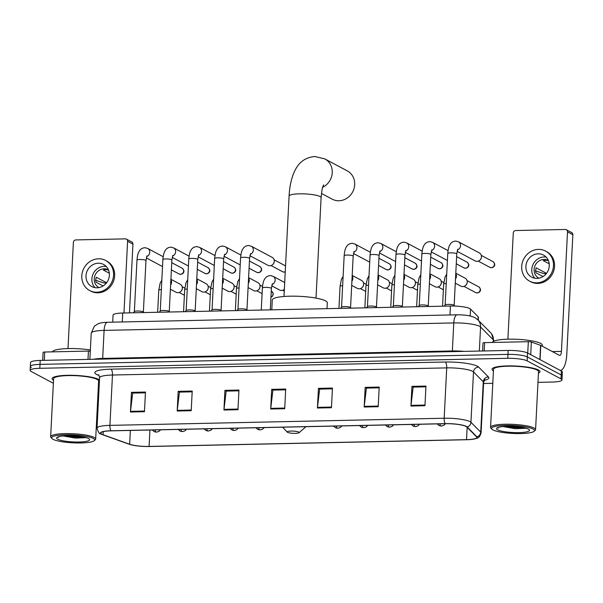 <?xml version="1.0" encoding="UTF-8"?>
<svg xmlns="http://www.w3.org/2000/svg" width="603" height="603" viewBox="0 0 603 603"><rect width="100%" height="100%" fill="white"/><g stroke="black" fill="none" stroke-linecap="round" stroke-linejoin="round"><path stroke-width="0.9" d="M112.716 322.16L113.07 315.105A15.03 2.766 2.9 0 1 122.733 313.017L450.426 306.023A15.03 2.766 2.9 0 1 470.506 309.068L478.171 316.801A15.03 2.766 2.9 0 1 478.435 317.366L478.292 320.253M537.982 382.347L552.31 382.046A15.03 2.766 -177.1 0 0 561.973 379.958L562.373 372.089A15.03 2.766 -177.1 0 0 561.393 371.026L527.535 352.989A15.03 2.766 -177.1 0 0 508.163 350.441L40.213 360.436A15.03 2.766 -177.1 0 0 30.549 362.524L30.346 366.458A15.03 2.766 -177.1 0 0 31.333 367.513M561.973 379.958A15.03 2.766 -177.1 0 0 560.994 378.895L527.135 360.858A15.03 2.766 -177.1 0 0 507.764 358.31L39.813 368.305L40.009 364.37A15.03 2.766 -177.1 0 0 30.346 366.458A15.03 2.766 -177.1 0 1 40.009 364.37L507.96 354.376L40.009 364.37L40.213 360.436M527.135 360.858L527.331 356.923A15.03 2.766 -177.1 0 0 507.96 354.376A15.03 2.766 -177.1 0 1 527.331 356.923L561.189 374.96L527.331 356.923L527.535 352.989M562.177 376.023A15.03 2.766 -177.1 0 0 561.189 374.96A15.03 2.766 -177.1 0 1 562.177 376.023M98.545 382.551A24.045 4.425 -177.1 0 0 99.374 382.106A24.045 4.425 -177.1 0 1 98.545 382.551M99.48 379.988A24.045 4.425 -177.1 0 0 98.553 379.393A24.045 4.425 -177.1 0 0 71.87 375.3A24.045 4.425 -177.1 0 0 52.099 378.654A24.045 4.425 -177.1 0 0 53.524 380.267A24.045 4.425 -177.1 0 1 52.099 378.654A24.045 4.425 -177.1 0 1 71.87 375.3A24.045 4.425 -177.1 0 1 98.553 379.393A24.045 4.425 -177.1 0 1 99.48 379.988M538.449 373.151A24.045 4.425 -177.1 0 0 540.024 371.689A24.045 4.425 -177.1 0 0 538.449 369.993A24.045 4.425 -177.1 0 0 511.774 365.908A24.045 4.425 -177.1 0 0 492.003 369.262A24.045 4.425 -177.1 0 0 493.42 370.875A24.045 4.425 -177.1 0 1 492.003 369.262A24.045 4.425 -177.1 0 1 511.774 365.908A24.045 4.425 -177.1 0 1 538.449 369.993A24.045 4.425 -177.1 0 1 540.024 371.689A24.045 4.425 -177.1 0 1 538.449 373.151M101.847 434.213A16.032 2.947 2.9 0 1 100.799 433.082A16.032 2.947 2.9 0 1 111.11 430.851L445.361 423.713A16.032 2.947 2.9 0 1 466.782 426.969L476.551 436.828A16.032 2.947 2.9 0 1 476.837 437.431A16.032 2.947 2.9 0 1 466.534 439.655L149.099 446.431A16.032 2.947 2.9 0 1 129.653 444.238L103.068 434.733A16.032 2.947 2.9 0 1 101.847 434.213M101.477 434.22A16.432 3.023 -177.1 0 0 102.721 434.755L129.306 444.26A16.432 3.023 -177.1 0 0 130.708 444.697A16.432 3.023 -177.1 0 0 149.243 446.506L466.677 439.73A16.432 3.023 -177.1 0 0 473.317 439.188A16.432 3.023 -177.1 0 0 476.943 436.836L467.174 426.969A16.432 3.023 -177.1 0 0 445.218 423.638L110.967 430.776A16.432 3.023 -177.1 0 0 101.477 434.22M424.957 405.729L425.952 386.056L411.932 386.357L410.937 406.03L424.957 405.729M425.914 386.84L413.153 387.111L410.99 405.359A4.01 1.44 88.8 0 0 410.937 406.03M413.341 387.111L411.932 386.357M378.209 406.724L379.204 387.058L365.184 387.36L364.189 407.025L378.209 406.724M379.166 387.835L366.405 388.113L364.242 406.354A4.01 1.44 88.8 0 0 364.189 407.025M366.594 388.106L365.184 387.36M331.462 407.726L332.457 388.053L318.437 388.355L317.434 408.02L331.462 407.726M332.419 388.837L319.658 389.108L317.495 407.349A4.01 1.44 88.8 0 0 317.434 408.02M319.846 389.108L318.437 388.355M144.471 411.721L145.466 392.048L131.439 392.349L130.444 412.015L144.471 411.721M145.429 392.832L132.668 393.103L130.504 411.344A4.01 1.44 88.8 0 0 130.444 412.015M132.848 393.096L131.439 392.349M191.219 410.718L192.214 391.053L178.187 391.347L177.192 411.02L191.219 410.718M192.176 391.829L179.415 392.101L177.252 410.349A4.01 1.44 88.8 0 0 177.192 411.02M179.596 392.101L178.187 391.347M237.966 409.723L238.961 390.051L224.934 390.352L223.939 410.017L237.966 409.723M238.924 390.834L226.163 391.106L223.999 409.347A4.01 1.44 88.8 0 0 223.939 410.017M226.344 391.098L224.934 390.352M284.714 408.721L285.709 389.056L271.689 389.35L270.687 409.022L284.714 408.721M285.671 389.832L272.91 390.103L270.747 408.352A4.01 1.44 88.8 0 0 270.687 409.022M273.091 390.103L271.689 389.35M39.813 368.305A15.03 2.766 -177.1 0 0 30.15 370.393A15.03 2.766 -177.1 0 0 31.137 371.448L53.365 383.297M98.078 391.739L98.884 391.724M483.583 383.508L492.794 383.312M88 359.418L88.422 351.089L44.712 352.024L44.29 360.345M127.602 241.283A2.502 2.291 -62 0 0 126.442 239.12L131.786 241.969A2.502 2.291 118 0 1 132.946 244.125L127.602 241.283L123.969 312.995M129.464 312.874L132.946 244.125M126.442 239.12A2.502 2.291 -62 0 0 125.386 238.871L75.835 239.926A2.502 2.291 -62 0 0 73.378 242.436L67.996 348.579M43.145 352.461A2.502 0.46 2.9 0 1 43.099 352.371A2.502 0.46 2.9 0 1 44.712 352.024M88.422 351.089A2.502 0.46 2.9 0 1 90.307 351.187M98.312 263.217A12.52 11.457 -62 0 0 86.47 272.873A12.52 11.457 -62 0 0 91.799 286.568A12.52 11.457 -62 0 0 97.06 287.804A12.52 11.457 -62 0 0 108.902 278.156A12.52 11.457 -62 0 0 103.573 264.461A12.52 11.457 -62 0 0 98.312 263.217M106.256 266.503A12.52 11.457 -62 0 0 104.191 266.353A12.52 11.457 -62 0 0 92.968 274.267A12.52 11.457 -62 0 0 94.995 287.654M108.608 270.257L107.99 269.925A10.017 9.166 118 0 0 105.668 269.669A10.017 9.166 118 0 0 103.317 270.031L109.316 273.227M108.095 280.32A10.017 9.166 -62 0 0 107.485 281.465M106.61 282.762L96.239 277.237A10.017 9.166 118 0 0 95.99 282.151L103.128 285.95M108.465 269.91A10.017 9.166 -62 0 0 108.276 269.805A10.017 9.166 -62 0 0 104.063 268.81A10.017 9.166 -62 0 0 94.596 276.528A10.017 9.166 -62 0 0 98.854 287.488A10.017 9.166 -62 0 0 99.05 287.586M89.681 290.548L90.744 291.113A17.035 15.588 -62 0 0 97.905 292.802A17.035 15.588 -62 0 0 114.005 279.679A17.035 15.588 -62 0 0 106.761 261.054L105.691 260.481A17.035 15.588 -62 0 0 98.53 258.793A17.035 15.588 -62 0 0 82.438 271.923A17.035 15.588 -62 0 0 89.681 290.548A17.035 15.588 -62 0 0 96.842 292.236A17.035 15.588 -62 0 0 112.934 279.106A17.035 15.588 -62 0 0 105.691 260.481M95.395 280.214L104.055 282.995L106.467 282.943M93.224 438.449A21.542 3.965 -177.1 0 0 67.355 434.771A21.542 3.965 -177.1 0 0 51.956 438.547A21.542 3.965 -177.1 0 0 53.019 439.308A21.542 3.965 -177.1 0 0 74.915 442.919A21.542 3.965 -177.1 0 0 94.219 440.687A21.542 3.965 -177.1 0 0 93.224 438.449M94.219 440.687L95.244 439.791A22.545 4.146 -177.1 0 0 95.681 439.037A22.545 4.146 -177.1 0 0 94.211 437.446A22.545 4.146 -177.1 0 0 69.202 433.61A22.545 4.146 -177.1 0 0 50.66 436.753A22.545 4.146 -177.1 0 0 51.021 437.552L51.956 438.547M95.681 439.037L98.621 381.013A22.545 4.146 -177.1 0 0 97.151 379.423A22.545 4.146 -177.1 0 0 72.141 375.586A22.545 4.146 -177.1 0 0 53.599 378.729L50.66 436.753M90.367 349.996A25.047 4.605 -177.1 0 0 52.476 351.858M57.692 439.21A16.53 3.038 -177.1 0 0 77.538 442.029A16.53 3.038 -177.1 0 0 89.372 439.135A16.53 3.038 -177.1 0 0 88.551 438.547A16.53 3.038 -177.1 0 0 71.742 435.773A16.53 3.038 -177.1 0 0 56.931 437.492A16.53 3.038 -177.1 0 0 57.692 439.21M63.202 435.961L75.443 438.102L86.108 437.635M57.978 436.926L58.423 437.552L58.333 436.798M58.423 437.552L58.016 436.911M82.897 436.904L67.672 435.735M85.113 437.371L70.943 436.851L65.079 435.826M321.467 193.45L332.2 199.171A16.032 14.668 -62 0 0 338.939 200.754A16.032 14.668 -62 0 0 354.089 188.407A16.032 14.668 -62 0 0 347.268 170.875L324.821 158.913A16.032 14.668 118 0 1 332.215 173.144A16.032 14.668 118 0 1 322.688 187.284M298.779 432.095A6.007 1.108 -177.1 0 0 291.566 431.07A6.007 1.108 -177.1 0 0 287.262 432.125A6.007 1.108 -177.1 0 0 287.563 432.336A6.007 1.108 -177.1 0 0 293.669 433.338A6.007 1.108 -177.1 0 0 299.058 432.72A6.007 1.108 -177.1 0 0 298.779 432.095M327.014 308.653L327.316 302.804A27.55 5.065 -177.1 0 0 325.507 300.867A27.55 5.065 -177.1 0 0 294.942 296.179A27.55 5.065 -177.1 0 0 272.285 300.015L271.787 309.836M143.371 312.105A4.507 0.829 -177.1 0 0 143.333 311.985A4.507 0.829 -177.1 0 0 143.077 311.789A4.507 0.829 -177.1 0 0 138.388 311.027A4.507 0.829 -177.1 0 0 134.416 311.54L133.338 312.791M169.27 311.555A4.507 0.829 -177.1 0 0 169.232 311.434A4.507 0.829 -177.1 0 0 168.976 311.238A4.507 0.829 -177.1 0 0 164.287 310.477A4.507 0.829 -177.1 0 0 160.315 310.982L159.237 312.241M195.168 310.997A4.507 0.829 -177.1 0 0 195.131 310.884A4.507 0.829 -177.1 0 0 194.867 310.681A4.507 0.829 -177.1 0 0 190.179 309.927A4.507 0.829 -177.1 0 0 186.214 310.432L185.136 311.683M221.067 310.447A4.507 0.829 -177.1 0 0 221.022 310.326A4.507 0.829 -177.1 0 0 220.766 310.13A4.507 0.829 -177.1 0 0 216.078 309.369A4.507 0.829 -177.1 0 0 212.113 309.874L211.035 311.133M246.966 309.897A4.507 0.829 -177.1 0 0 246.921 309.776A4.507 0.829 -177.1 0 0 246.665 309.58A4.507 0.829 -177.1 0 0 241.976 308.819A4.507 0.829 -177.1 0 0 238.012 309.324L236.934 310.583M250.237 254.368A4.507 4.123 118 0 0 253.313 250.449A4.507 4.123 118 0 0 251.255 246.22L272.172 257.36A4.507 4.123 118 0 1 274.259 261.25A4.507 4.123 118 0 1 274.184 261.89A4.507 4.123 118 0 1 272.812 264.468A4.507 4.123 118 0 1 269.827 265.765A4.507 4.123 118 0 1 267.936 265.32L249.891 255.71M274.184 261.89L274.109 262.305A3.256 2.977 118 0 1 273.114 264.167L272.812 264.468M350.554 307.681A4.507 0.829 -177.1 0 0 350.516 307.568A4.507 0.829 -177.1 0 0 350.26 307.364A4.507 0.829 -177.1 0 0 345.572 306.603A4.507 0.829 -177.1 0 0 341.599 307.115L340.529 308.367M376.453 307.131A4.507 0.829 -177.1 0 0 376.415 307.01A4.507 0.829 -177.1 0 0 376.159 306.814A4.507 0.829 -177.1 0 0 371.471 306.053A4.507 0.829 -177.1 0 0 367.498 306.558L366.428 307.816M402.352 306.573A4.507 0.829 -177.1 0 0 402.314 306.46A4.507 0.829 -177.1 0 0 402.058 306.256A4.507 0.829 -177.1 0 0 397.369 305.502A4.507 0.829 -177.1 0 0 393.397 306.007L392.327 307.259M428.251 306.023A4.507 0.829 -177.1 0 0 428.213 305.902A4.507 0.829 -177.1 0 0 427.957 305.706A4.507 0.829 -177.1 0 0 423.268 304.945A4.507 0.829 -177.1 0 0 419.296 305.45L418.226 306.708M454.149 305.472A4.507 0.829 -177.1 0 0 454.112 305.352A4.507 0.829 -177.1 0 0 453.855 305.156A4.507 0.829 -177.1 0 0 449.167 304.394A4.507 0.829 -177.1 0 0 445.195 304.899L444.125 306.158M457.428 249.944A4.507 4.123 118 0 0 460.496 246.024A4.507 4.123 118 0 0 458.438 241.795L479.362 252.936A4.507 4.123 118 0 1 481.45 256.825A4.507 4.123 118 0 1 481.375 257.466A4.507 4.123 118 0 1 480.003 260.044A4.507 4.123 118 0 1 477.018 261.34A4.507 4.123 118 0 1 475.126 260.895L457.074 251.285M481.375 257.466L481.292 257.88A3.256 2.977 118 0 1 480.305 259.742L480.003 260.044M170.905 279.295L180.259 284.277A4.507 4.123 118 0 1 182.347 288.166A4.507 4.123 118 0 1 182.272 288.799A4.507 4.123 118 0 1 180.9 291.385A4.507 4.123 118 0 1 176.023 292.236L170.4 289.236M182.272 288.799L182.196 289.221A3.256 2.977 118 0 1 181.202 291.083L180.9 291.385M196.797 278.737L206.158 283.727A4.507 4.123 118 0 1 208.246 287.616A4.507 4.123 118 0 1 208.171 288.249A4.507 4.123 118 0 1 206.799 290.827A4.507 4.123 118 0 1 201.922 291.686L196.299 288.686M208.171 288.249L208.095 288.671A3.256 2.977 118 0 1 207.1 290.533L206.799 290.827M222.695 278.187L232.057 283.169A4.507 4.123 118 0 1 234.145 287.058A4.507 4.123 118 0 1 234.07 287.699A4.507 4.123 118 0 1 232.698 290.277A4.507 4.123 118 0 1 227.821 291.128L222.198 288.136M234.07 287.699L233.994 288.113A3.256 2.977 118 0 1 232.999 289.975L232.698 290.277M248.594 277.629L257.956 282.619A4.507 4.123 118 0 1 260.044 286.508A4.507 4.123 118 0 1 259.968 287.141A4.507 4.123 118 0 1 258.597 289.719A4.507 4.123 118 0 1 253.72 290.578L248.097 287.578M259.968 287.141L259.893 287.563A3.256 2.977 118 0 1 258.898 289.425L258.597 289.719M284.36 289.297A4.507 4.123 118 0 1 279.619 290.02L271.697 285.799M272.043 284.465A4.507 4.123 118 0 0 275.149 280.199A4.507 4.123 118 0 0 273.061 276.31L283.855 282.068A4.507 4.123 118 0 1 284.699 282.679M352.19 275.42L361.551 280.41A4.507 4.123 118 0 1 363.639 284.299A4.507 4.123 118 0 1 363.564 284.933A4.507 4.123 118 0 1 362.192 287.51A4.507 4.123 118 0 1 357.315 288.362L351.685 285.37M363.564 284.933L363.488 285.347A3.256 2.977 118 0 1 362.493 287.209L362.192 287.51M378.089 274.87L387.45 279.852A4.507 4.123 118 0 1 389.538 283.742A4.507 4.123 118 0 1 389.463 284.375A4.507 4.123 118 0 1 388.091 286.96A4.507 4.123 118 0 1 383.214 287.812L377.584 284.812M389.463 284.375L389.387 284.797A3.256 2.977 118 0 1 388.392 286.659L388.091 286.96M403.987 274.312L413.349 279.302A4.507 4.123 118 0 1 415.437 283.191A4.507 4.123 118 0 1 415.361 283.825A4.507 4.123 118 0 1 413.99 286.402A4.507 4.123 118 0 1 409.113 287.262L403.482 284.262M415.361 283.825L415.286 284.247A3.256 2.977 118 0 1 414.291 286.108L413.99 286.402M429.886 273.762L439.248 278.744A4.507 4.123 118 0 1 441.336 282.634A4.507 4.123 118 0 1 441.26 283.274A4.507 4.123 118 0 1 439.889 285.852A4.507 4.123 118 0 1 435.012 286.704L429.381 283.712M441.26 283.274L441.185 283.689A3.256 2.977 118 0 1 440.19 285.551L439.889 285.852M455.785 273.204L465.147 278.194A4.507 4.123 118 0 1 467.235 282.083A4.507 4.123 118 0 1 467.159 282.717A4.507 4.123 118 0 1 465.787 285.294A4.507 4.123 118 0 1 460.911 286.154L455.28 283.154M467.159 282.717L467.084 283.139A3.256 2.977 118 0 1 466.089 285L465.787 285.294M527.746 353.102L528.326 341.69L484.608 342.625L484.186 350.954M560.3 370.446A20.035 7.183 88.8 0 0 566.797 354.225L572.85 234.733L567.506 231.884L561.453 351.376A5.012 1.794 -91.2 0 1 559.772 355.438A5.012 1.794 -91.2 0 1 559.418 355.348L540.785 345.421L540.062 359.667M567.506 231.884A2.502 2.291 -62 0 0 566.345 229.728L571.689 232.57A2.502 2.291 118 0 1 572.85 234.733M566.345 229.728A2.502 2.291 -62 0 0 565.29 229.479L515.738 230.534A2.502 2.291 -62 0 0 513.274 233.044L507.899 339.188M483.048 343.069A2.502 0.46 2.9 0 1 483.003 342.971A2.502 0.46 2.9 0 1 484.608 342.625M528.326 341.69A2.502 0.46 2.9 0 1 531.364 342.037L540.597 345.338A2.502 0.46 2.9 0 1 540.785 345.421M538.208 253.825A12.52 11.457 -62 0 0 526.374 263.473A12.52 11.457 -62 0 0 531.703 277.169A12.52 11.457 -62 0 0 536.964 278.413A12.52 11.457 -62 0 0 548.798 268.765A12.52 11.457 -62 0 0 543.476 255.069A12.52 11.457 -62 0 0 538.208 253.825M546.16 257.112A12.52 11.457 -62 0 0 544.087 256.961A12.52 11.457 -62 0 0 532.864 264.875A12.52 11.457 -62 0 0 534.891 278.262M548.504 260.865L547.893 260.534A10.017 9.166 118 0 0 545.572 260.27A10.017 9.166 118 0 0 543.22 260.632L549.212 263.828M547.991 270.928A10.017 9.166 -62 0 0 547.381 272.074M546.514 273.363L536.142 267.845A10.017 9.166 118 0 0 535.894 272.76L543.024 276.558M548.368 260.519A10.017 9.166 -62 0 0 548.18 260.413A10.017 9.166 -62 0 0 543.966 259.418A10.017 9.166 -62 0 0 534.499 267.137A10.017 9.166 -62 0 0 538.758 278.096A10.017 9.166 -62 0 0 538.954 278.194M529.577 281.149L530.648 281.722A17.035 15.588 -62 0 0 537.808 283.41A17.035 15.588 -62 0 0 553.908 270.287A17.035 15.588 -62 0 0 546.665 251.662L545.594 251.089A17.035 15.588 -62 0 0 538.434 249.401A17.035 15.588 -62 0 0 522.334 262.524A17.035 15.588 -62 0 0 529.577 281.149A17.035 15.588 -62 0 0 536.738 282.837A17.035 15.588 -62 0 0 552.838 269.714A17.035 15.588 -62 0 0 545.594 251.089M535.291 270.822L543.959 273.596L546.371 273.551M533.127 429.057A21.542 3.965 -177.1 0 0 507.251 425.379A21.542 3.965 -177.1 0 0 491.852 429.155A21.542 3.965 -177.1 0 0 492.922 429.916A21.542 3.965 -177.1 0 0 514.811 433.527A21.542 3.965 -177.1 0 0 534.115 431.296A21.542 3.965 -177.1 0 0 533.127 429.057M534.115 431.296L535.147 430.399A22.545 4.146 -177.1 0 0 535.585 429.638A22.545 4.146 -177.1 0 0 534.107 428.055A22.545 4.146 -177.1 0 0 509.098 424.218A22.545 4.146 -177.1 0 0 490.563 427.361A22.545 4.146 -177.1 0 0 490.917 428.153L491.852 429.155M535.585 429.638L538.524 371.614A22.545 4.146 -177.1 0 0 537.047 370.023A22.545 4.146 -177.1 0 0 512.037 366.194A22.545 4.146 -177.1 0 0 493.503 369.338L490.563 427.361M542.316 346.235L542.368 345.187A25.047 4.605 -177.1 0 0 540.733 343.424A25.047 4.605 -177.1 0 0 513.462 339.172A25.047 4.605 -177.1 0 0 492.38 342.459M497.596 429.811A16.53 3.038 -177.1 0 0 517.442 432.637A16.53 3.038 -177.1 0 0 529.276 429.743A16.53 3.038 -177.1 0 0 528.454 429.155A16.53 3.038 -177.1 0 0 511.638 426.381A16.53 3.038 -177.1 0 0 496.834 428.1A16.53 3.038 -177.1 0 0 497.596 429.811M503.106 426.562L515.346 428.71L526.012 428.243M497.882 427.535L498.327 428.16L498.236 427.406M498.327 428.16L497.92 427.519M522.801 427.512L507.575 426.344M525.009 427.979L510.847 427.459L504.982 426.434M122.281 321.957L122.733 313.017M478.013 319.967L478.171 316.801M470.159 315.987L470.506 309.068M449.966 314.962L450.426 306.023M493.314 341.471L493.39 339.949A10.017 9.656 -44.7 0 0 490.684 332.766L491.611 333.828L493.751 340.695A20.035 3.686 -177.1 0 0 493.39 339.949L480.561 326.992A20.035 3.686 -177.1 0 0 479.604 326.321A20.035 3.686 -177.1 0 0 453.78 322.929L104.1 330.391A20.035 3.686 -177.1 0 0 91.219 333.18L94.309 326.283L97.761 323.947C99.774 322.959 103.007 322.409 107.447 322.273L457.127 314.811A10.017 3.595 -91.2 0 0 453.78 322.929L452.356 350.954A20.035 3.686 2.9 0 1 464.061 351.383M102.608 359.102A2.502 0.897 88.8 0 0 102.676 358.423L104.1 330.391A10.017 3.595 -91.2 0 1 107.447 322.273M479.34 351.059L480.561 326.992A10.017 9.656 -44.7 0 0 477.847 319.809L490.684 332.766M93.42 359.298A20.035 3.686 2.9 0 1 102.676 358.423L452.356 350.954A2.502 0.897 88.8 0 1 452.288 351.639M508.163 350.441L507.764 358.31M561.393 371.026L560.994 378.895M98.967 375.428L98.379 375.217A25.047 4.605 2.9 0 1 110.937 369.157L445.187 362.019A5.012 1.794 -91.2 0 1 446.725 367.883L112.475 375.021A20.035 3.686 -177.1 0 0 99.585 377.802C99.186 375.699 98.786 374.697 98.402 374.795M445.187 362.019A25.047 4.605 2.9 0 1 477.47 366.262A25.047 4.605 2.9 0 1 478.669 367.099L488.438 376.958A25.047 4.605 2.9 0 1 484.495 380.244M472.548 371.282A20.035 3.686 -177.1 0 0 446.725 367.883L444.17 418.233A20.035 3.686 2.9 0 1 470.951 422.304L480.719 432.163A20.035 3.686 2.9 0 1 481.081 432.909L483.629 382.558A20.035 3.686 -177.1 0 0 483.274 381.805L473.506 371.945A20.035 3.686 -177.1 0 0 472.548 371.282M110.967 430.776A5.012 1.794 88.8 0 1 109.919 425.371A20.035 3.686 2.9 0 0 97.038 428.16C98.289 432.291 99.495 434.205 100.671 433.889L102.48 434.68A5.012 4.206 -70.3 0 0 102.721 434.755M476.943 436.836A5.012 4.824 -44.7 0 0 480.719 432.163L483.274 381.805A5.012 4.824 135.3 0 1 488.438 376.958M128.823 444.087A5.012 4.206 -70.3 0 0 129.065 444.177A5.012 4.206 -70.3 0 0 129.306 444.26M467.174 426.969A5.012 4.824 -44.7 0 0 470.951 422.304L473.506 371.945A5.012 4.824 135.3 0 1 478.669 367.099M445.218 423.638A5.012 1.794 -91.2 0 1 444.17 418.233L109.919 425.371L112.475 375.021A5.012 1.794 -91.2 0 0 110.937 369.157M98.379 375.217A5.012 4.206 109.7 0 1 98.817 375.217M466.534 439.655L467.152 427.346M103.068 434.733L103.226 431.665M129.653 444.238L130.354 430.444M149.099 446.431L149.928 430.022M284.744 408.05L270.747 408.352M237.997 409.053L223.999 409.347M191.249 410.048L177.252 410.349M144.501 411.042L130.504 411.344M331.499 407.055L317.495 407.349M378.247 406.053L364.242 406.354M424.994 405.058L410.99 405.359M283.998 296.488L289.086 196.058A16.032 2.947 2.9 0 1 299.389 193.834A16.032 2.947 2.9 0 1 320.057 196.548A16.032 2.947 2.9 0 1 321.105 197.678C321.829 190.623 322.424 186.945 322.891 186.644L323.645 184.812M180.448 274.29A3.256 2.977 118 0 1 179.076 273.966L180.681 274.342A3.256 1.168 -91.2 0 1 180.448 274.29A3.256 2.977 118 0 0 182.136 268.214L171.742 262.682M146.959 255.868L145.979 260.571A4.507 0.829 -177.1 0 0 145.685 260.255A4.507 0.829 -177.1 0 0 140.137 259.486A4.507 0.829 -177.1 0 0 136.971 260.119C137.605 253.192 138.946 251.715 139.466 250.856C140.71 248.873 142.594 247.833 145.119 247.727L147.66 248.428A4.507 4.123 118 0 1 149.717 252.665A4.507 4.123 118 0 1 146.65 256.584M206.347 273.732A3.256 2.977 118 0 1 204.975 273.408L206.573 273.792A3.256 1.168 -91.2 0 1 206.347 273.732A3.256 2.977 118 0 0 208.035 267.664L197.641 262.124M172.857 255.318L171.878 260.021A4.507 0.829 -177.1 0 0 171.584 259.705A4.507 0.829 -177.1 0 0 166.036 258.936A4.507 0.829 -177.1 0 0 162.87 259.561C163.503 252.642 164.845 251.165 165.365 250.305C166.609 248.323 168.493 247.283 171.018 247.17L173.558 247.878A4.507 4.123 118 0 1 175.616 252.107A4.507 4.123 118 0 1 172.548 256.026M232.245 273.182A3.256 2.977 118 0 1 230.874 272.858L232.472 273.242A3.256 1.168 -91.2 0 1 232.245 273.182A3.256 2.977 118 0 0 233.934 267.114L223.54 261.574M198.756 254.76L197.776 259.463A4.507 0.829 -177.1 0 0 197.483 259.147A4.507 0.829 -177.1 0 0 191.935 258.378A4.507 0.829 -177.1 0 0 188.769 259.011C189.402 252.092 190.744 250.607 191.264 249.755C192.508 247.773 194.392 246.725 196.917 246.619L199.457 247.32A4.507 4.123 118 0 1 201.515 251.557A4.507 4.123 118 0 1 198.44 255.476M258.144 272.631A3.256 2.977 118 0 1 256.772 272.307L258.37 272.684A3.256 1.168 -91.2 0 1 258.144 272.631A3.256 2.977 118 0 0 259.833 266.556L249.438 261.016M224.655 254.21L223.675 258.913A4.507 0.829 -177.1 0 0 223.381 258.597A4.507 0.829 -177.1 0 0 217.834 257.828A4.507 0.829 -177.1 0 0 214.668 258.461C215.301 251.534 216.643 250.057 217.163 249.197C218.407 247.215 220.291 246.175 222.816 246.069L225.356 246.77A4.507 4.123 118 0 1 227.414 250.999A4.507 4.123 118 0 1 224.339 254.926M284.043 272.074A3.256 2.977 118 0 1 282.671 271.749L284.269 272.134A3.256 1.168 -91.2 0 1 284.043 272.074A3.256 2.977 118 0 0 285.249 271.795M250.554 253.652L249.574 258.363A4.507 0.829 -177.1 0 0 249.28 258.046A4.507 0.829 -177.1 0 0 243.733 257.277A4.507 0.829 -177.1 0 0 240.567 257.903C241.2 250.984 242.542 249.506 243.062 248.647C244.305 246.665 246.19 245.617 248.715 245.511L251.255 246.22M387.639 269.865A3.256 2.977 118 0 1 386.267 269.541L387.865 269.918A3.256 1.168 -91.2 0 1 387.639 269.865A3.256 2.977 118 0 0 389.327 263.79L378.933 258.257M354.149 251.443L353.17 256.147A4.507 0.829 -177.1 0 0 352.876 255.83A4.507 0.829 -177.1 0 0 347.328 255.061A4.507 0.829 -177.1 0 0 344.162 255.695C344.795 248.768 346.13 247.29 346.657 246.431C347.901 244.449 349.785 243.408 352.31 243.303L354.85 244.004A4.507 4.123 118 0 1 356.908 248.24A4.507 4.123 118 0 1 353.833 252.16M413.53 269.307A3.256 2.977 118 0 1 412.166 268.983L413.764 269.368A3.256 1.168 -91.2 0 1 413.53 269.307A3.256 2.977 118 0 0 415.226 263.24L404.832 257.7M380.048 250.893L379.068 255.597A4.507 0.829 -177.1 0 0 378.774 255.28A4.507 0.829 -177.1 0 0 373.227 254.511A4.507 0.829 -177.1 0 0 370.061 255.137C370.694 248.217 372.028 246.74 372.548 245.881C373.8 243.898 375.684 242.858 378.209 242.745L380.749 243.454A4.507 4.123 118 0 1 382.807 247.682A4.507 4.123 118 0 1 379.732 251.602M439.429 268.757A3.256 2.977 118 0 1 438.064 268.433L439.662 268.817A3.256 1.168 -91.2 0 1 439.429 268.757A3.256 2.977 118 0 0 441.125 262.689L430.73 257.149M405.947 250.335L404.967 255.039A4.507 0.829 -177.1 0 0 404.673 254.722A4.507 0.829 -177.1 0 0 399.126 253.953A4.507 0.829 -177.1 0 0 395.96 254.587C396.593 247.667 397.927 246.182 398.447 245.331C399.699 243.348 401.583 242.3 404.108 242.195L406.641 242.896A4.507 4.123 118 0 1 408.698 247.132A4.507 4.123 118 0 1 405.631 251.052M465.328 268.207A3.256 2.977 118 0 1 463.963 267.883L465.561 268.26A3.256 1.168 -91.2 0 1 465.328 268.207A3.256 2.977 118 0 0 467.024 262.132L456.629 256.599M431.846 249.785L430.866 254.489A4.507 0.829 -177.1 0 0 430.572 254.172A4.507 0.829 -177.1 0 0 425.025 253.403A4.507 0.829 -177.1 0 0 421.859 254.036C422.492 247.109 423.826 245.632 424.346 244.773C425.597 242.79 427.482 241.75 430.007 241.645L432.539 242.346A4.507 4.123 118 0 1 434.597 246.574A4.507 4.123 118 0 1 431.529 250.501M491.226 267.649A3.256 2.977 118 0 1 489.862 267.325L491.46 267.709A3.256 1.168 -91.2 0 1 491.226 267.649A3.256 2.977 118 0 0 492.922 261.581L481.292 255.386M457.745 249.227L456.765 253.938A4.507 0.829 -177.1 0 0 456.463 253.622A4.507 0.829 -177.1 0 0 450.923 252.853A4.507 0.829 -177.1 0 0 447.758 253.479C448.391 246.559 449.725 245.082 450.245 244.223C451.496 242.24 453.381 241.192 455.906 241.087L458.438 241.795M154.911 429.916A5.012 1.794 88.8 0 0 156.109 432.057A5.012 1.794 -91.2 0 0 156.463 432.147L154.406 431.756L152.227 429.977M161.355 289.598A4.507 0.829 -177.1 0 0 158.777 290.209L160.104 283.259L161.83 280.207M170.875 279.822A4.507 4.123 118 0 1 171.554 282.415A4.507 4.123 118 0 1 170.611 285.038M180.81 429.366A5.012 1.794 88.8 0 0 182.008 431.507A5.012 1.794 -91.2 0 0 182.362 431.597L180.305 431.205L178.126 429.426M187.247 289.041A4.507 0.829 -177.1 0 0 184.676 289.659L186.003 282.709L187.729 279.656M196.774 279.272A4.507 4.123 118 0 1 197.452 281.865A4.507 4.123 118 0 1 196.51 284.488M206.708 428.816A5.012 1.794 88.8 0 0 207.907 430.957A5.012 1.794 -91.2 0 0 208.261 431.047L206.203 430.648L204.025 428.869M213.145 288.49A4.507 0.829 -177.1 0 0 210.575 289.108L211.902 282.159L213.628 279.106M222.673 278.714A4.507 4.123 118 0 1 223.351 281.307A4.507 4.123 118 0 1 222.409 283.938M232.607 428.258A5.012 1.794 88.8 0 0 233.806 430.399A5.012 1.794 -91.2 0 0 234.16 430.489L232.102 430.097L229.924 428.318M239.044 287.94A4.507 0.829 -177.1 0 0 236.474 288.551L237.801 281.601L239.519 278.548M248.572 278.164A4.507 4.123 118 0 1 249.25 280.757A4.507 4.123 118 0 1 248.308 283.38M271.244 291.113L271.516 291.264A3.256 2.977 118 0 1 270.943 297.091M258.506 427.708A5.012 1.794 88.8 0 0 259.705 429.849A5.012 1.794 -91.2 0 0 260.059 429.939L258.001 429.547L255.823 427.761M272.36 283.749L271.38 288.46A4.507 0.829 -177.1 0 0 271.086 288.136A4.507 0.829 -177.1 0 0 265.539 287.367A4.507 0.829 -177.1 0 0 262.373 288C263.006 281.081 264.34 279.596 264.868 278.744C266.111 276.762 267.996 275.714 270.521 275.609L273.061 276.31M336.203 426.05A5.012 1.794 88.8 0 0 337.401 428.19A5.012 1.794 -91.2 0 0 337.755 428.281L335.698 427.889L333.519 426.102M342.64 285.724A4.507 0.829 -177.1 0 0 340.069 286.342L341.388 279.393L343.115 276.34M352.167 275.948A4.507 4.123 118 0 1 352.845 278.541A4.507 4.123 118 0 1 351.903 281.171M362.101 425.492A5.012 1.794 88.8 0 0 363.3 427.633A5.012 1.794 -91.2 0 0 363.654 427.731L361.596 427.331L359.418 425.552M368.539 285.174A4.507 0.829 -177.1 0 0 365.968 285.784L367.287 278.835L369.013 275.782M378.066 275.398A4.507 4.123 118 0 1 378.737 277.991A4.507 4.123 118 0 1 377.802 280.614M388 424.942A5.012 1.794 88.8 0 0 389.199 427.082A5.012 1.794 -91.2 0 0 389.553 427.173L387.495 426.781L385.317 425.002M394.437 284.616A4.507 0.829 -177.1 0 0 391.867 285.234L393.186 278.284L394.912 275.232M403.965 274.847A4.507 4.123 118 0 1 404.636 277.44A4.507 4.123 118 0 1 403.701 280.063M413.899 424.391A5.012 1.794 88.8 0 0 415.09 426.532A5.012 1.794 -91.2 0 0 415.452 426.623L413.394 426.223L411.208 424.444M420.336 284.066A4.507 0.829 -177.1 0 0 417.766 284.684L419.085 277.734L420.811 274.682M429.864 274.29A4.507 4.123 118 0 1 430.534 276.883A4.507 4.123 118 0 1 429.592 279.513M477.011 292.907A3.256 2.977 118 0 1 475.646 292.583L477.244 292.968A3.256 1.168 -91.2 0 1 477.011 292.907A3.256 2.977 118 0 0 478.707 286.84L467.076 280.644M439.798 423.834A5.012 1.794 88.8 0 0 440.989 425.974A5.012 1.794 -91.2 0 0 441.351 426.065L439.293 425.673L437.107 423.894M446.235 283.516A4.507 0.829 -177.1 0 0 443.665 284.126L444.984 277.176L446.71 274.124M455.762 273.739A4.507 4.123 118 0 1 456.433 276.332A4.507 4.123 118 0 1 455.491 278.955M561.453 351.376L552.333 351.572M539.873 359.569L540.597 345.338M531.364 342.037L530.723 354.692M457.127 314.811C464.996 314.766 470.943 315.723 474.968 317.683L477.847 319.809M91.219 333.18L89.892 359.373M493.751 340.695L493.721 341.253M473.317 439.188C477.388 437.831 479.068 439.112 481.081 432.909M130.708 444.697L102.48 434.68M30.15 370.393L30.346 366.458M97.038 428.16L99.585 377.802M483.629 382.558C484.247 380.501 484.737 379.543 485.114 379.679M43.099 352.371L42.692 360.383M289.086 196.058C289.478 188 290.85 180.787 293.224 174.41C296.231 166.873 301.161 157.843 314.804 156.494L324.821 158.913M287.262 432.125L282.649 427.188M299.058 432.72L305.97 426.69M316.017 298.108L321.105 197.678M134.363 311.593L136.971 260.119M147.66 248.428L163.157 256.69M143.371 312.045L145.979 260.571M143.333 311.985L143.733 312.573M146.295 257.918L162.516 266.564M179.076 273.966L171.38 269.865M182.136 268.214C186.191 271.727 182.347 274.357 180.681 274.342M160.262 311.042L162.87 259.561M173.558 247.878L189.056 256.132M169.27 311.495L171.878 260.021M169.232 311.434L169.631 312.015M172.194 257.368L188.415 266.006M204.975 273.408L197.279 269.307M208.035 267.664C212.09 271.169 208.246 273.8 206.573 273.792M186.161 310.485L188.769 259.011M199.457 247.32L214.954 255.582M195.168 310.944L197.776 259.463M195.131 310.884L195.53 311.465M198.093 256.81L214.314 265.456M230.874 272.858L223.178 268.757M233.934 267.114C237.989 270.619 234.145 273.249 232.472 273.242M212.06 309.934L214.668 258.461M225.356 246.77L240.853 255.031M221.067 310.387L223.675 258.913M221.022 310.326L221.429 310.914M223.992 256.26L240.213 264.905M256.772 272.307L249.077 268.207M259.833 266.556C263.888 270.069 260.044 272.692 258.37 272.684M237.959 309.377L240.567 257.903M285.551 265.908L274.101 259.81M246.966 309.836L249.574 258.363M246.921 309.776L247.328 310.357M282.671 271.749L271.041 265.554M285.242 271.968L284.269 272.134M341.554 307.168L344.162 255.695M354.85 244.004L370.348 252.265M350.562 307.62L353.17 256.147M350.516 307.568L350.923 308.148M353.486 253.494L369.707 262.139M386.267 269.541L378.571 265.441M389.327 263.79C393.382 267.302 389.53 269.933 387.865 269.918M367.453 306.618L370.061 255.137M380.749 243.454L396.246 251.707M376.46 307.07L379.068 255.597M376.415 307.01L376.822 307.59M379.385 252.943L395.606 261.581M412.166 268.983L404.47 264.883M415.226 263.24C419.281 266.745 415.429 269.375 413.764 269.368M393.352 306.06L395.96 254.587M406.641 242.896L422.145 251.157M402.359 306.52L404.967 255.039M402.314 306.46L402.721 307.04M405.284 252.386L421.505 261.031M438.064 268.433L430.369 264.333M441.125 262.689C445.18 266.194 441.328 268.825 439.662 268.817M419.251 305.51L421.859 254.036M432.539 242.346L448.044 250.607M428.258 305.962L430.866 254.489M428.213 305.902L428.62 306.49M431.183 251.835L447.403 260.481M463.963 267.883L456.26 263.782M467.024 262.132C471.079 265.644 467.227 268.267 465.561 268.26M445.15 304.952L447.758 253.479M454.157 305.412L456.765 253.938M454.112 305.352L454.594 306.053M489.862 267.325L478.232 261.129M492.922 261.581C496.978 265.086 493.126 267.717 491.46 267.709M157.662 312.271L158.777 290.209M184.797 288.113L182.189 286.726M184.397 295.274L179.129 292.47M160.609 429.796L158.951 431.424L156.463 432.147M183.561 311.721L184.676 289.659M210.696 287.556L208.088 286.169M210.289 294.724L205.028 291.92M186.5 429.246L184.85 430.874L182.362 431.597M209.46 311.163L210.575 289.108M236.595 287.005L233.987 285.618M236.188 294.166L230.926 291.37M212.399 428.688L210.749 430.323L208.261 431.047M235.358 310.613L236.474 288.551M262.493 286.455L259.885 285.068M262.086 293.616L256.825 290.812M271.516 291.264L273.099 293.179L273.234 294.362L272.345 296.382L270.935 297.249M238.298 428.138L236.647 429.766L234.16 430.489M261.257 310.063L262.373 288M270.295 309.867L271.38 288.46M284.269 291.083L282.724 290.262M264.197 427.587L262.546 429.215L260.059 429.939M338.954 308.404L340.069 286.342M366.089 284.239L363.481 282.852M365.682 291.407L360.421 288.603M341.893 425.929L340.243 427.557L337.755 428.281M364.853 307.847L365.968 285.784M391.988 283.689L389.38 282.302M391.581 290.85L386.319 288.046M367.792 425.371L366.142 426.999L363.654 427.731M390.752 307.296L391.867 285.234M417.887 283.131L415.279 281.744M417.48 290.299L412.218 287.495M393.691 424.821L392.04 426.449L389.553 427.173M416.65 306.739L417.766 284.684M443.785 282.581L441.177 281.194M443.378 289.749L438.117 286.945M419.59 424.263L417.939 425.899L415.452 426.623M442.549 306.188L443.665 284.126M475.646 292.583L464.016 286.387M478.707 286.84C482.762 290.344 478.91 292.975 477.244 292.968M445.489 423.713L443.838 425.341L441.351 426.065M483.003 342.971L482.596 350.991"/></g></svg>

